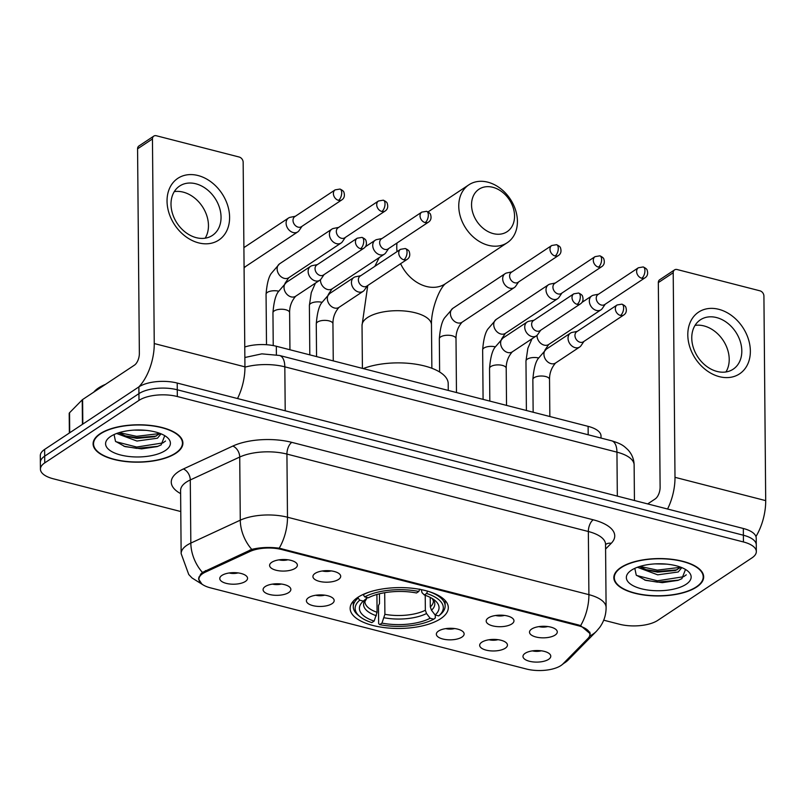 <?xml version="1.0" encoding="UTF-8"?>
<svg xmlns="http://www.w3.org/2000/svg" width="806" height="806" viewBox="0 0 806 806"><rect width="100%" height="100%" fill="white"/><g stroke="black" fill="none" stroke-linecap="round" stroke-linejoin="round"><path stroke-width="1.21" d="M440.67 618.686A49.075 20.432 179.5 0 0 448.307 607.613A49.075 20.432 179.5 0 0 412.833 588.309A49.075 20.432 179.5 0 0 357.783 597.387A49.075 20.432 179.5 0 0 350.147 608.47A49.075 20.432 179.5 0 0 385.621 627.763A49.075 20.432 179.5 0 0 440.67 618.686M488.355 617.92A13.893 5.783 -0.5 0 1 502.037 615.2A13.893 5.783 -0.5 0 1 513.422 619.23A13.893 5.783 -0.5 0 1 511.81 623.945A13.893 5.783 -0.5 0 1 494.421 626.252A13.893 5.783 -0.5 0 1 486.713 619.461A13.893 5.783 -0.5 0 1 488.355 617.92M315.075 573.409A13.893 5.783 -0.5 0 1 328.767 570.688A13.893 5.783 -0.5 0 1 340.152 574.718A13.893 5.783 -0.5 0 1 338.54 579.433A13.893 5.783 -0.5 0 1 321.141 581.741A13.893 5.783 -0.5 0 1 313.443 574.95A13.893 5.783 -0.5 0 1 315.075 573.409M271.763 562.286A13.893 5.783 -0.5 0 1 285.455 559.555A13.893 5.783 -0.5 0 1 296.83 563.585A13.893 5.783 -0.5 0 1 295.218 568.311A13.893 5.783 -0.5 0 1 277.828 570.618A13.893 5.783 -0.5 0 1 270.121 563.827A13.893 5.783 -0.5 0 1 271.763 562.286M531.668 629.053A13.893 5.783 -0.5 0 1 545.36 626.322A13.893 5.783 -0.5 0 1 556.745 630.363A13.893 5.783 -0.5 0 1 555.122 635.078A13.893 5.783 -0.5 0 1 537.733 637.385A13.893 5.783 -0.5 0 1 530.026 630.594A13.893 5.783 -0.5 0 1 531.668 629.053M481.837 642.181A13.893 5.783 -0.5 0 1 495.529 639.45A13.893 5.783 -0.5 0 1 506.903 643.49A13.893 5.783 -0.5 0 1 505.291 648.205A13.893 5.783 -0.5 0 1 487.902 650.513A13.893 5.783 -0.5 0 1 480.195 643.722A13.893 5.783 -0.5 0 1 481.837 642.181M438.514 631.048A13.893 5.783 -0.5 0 1 452.206 628.327A13.893 5.783 -0.5 0 1 463.591 632.357A13.893 5.783 -0.5 0 1 461.969 637.072A13.893 5.783 -0.5 0 1 444.58 639.39A13.893 5.783 -0.5 0 1 436.872 632.589A13.893 5.783 -0.5 0 1 438.514 631.048M308.557 597.669A13.893 5.783 -0.5 0 1 322.249 594.939A13.893 5.783 -0.5 0 1 333.634 598.979A13.893 5.783 -0.5 0 1 332.022 603.694A13.893 5.783 -0.5 0 1 314.622 606.001A13.893 5.783 -0.5 0 1 306.925 599.211A13.893 5.783 -0.5 0 1 308.557 597.669M265.245 586.536A13.893 5.783 -0.5 0 1 278.936 583.816A13.893 5.783 -0.5 0 1 290.311 587.846A13.893 5.783 -0.5 0 1 288.699 592.561A13.893 5.783 -0.5 0 1 271.31 594.868A13.893 5.783 -0.5 0 1 263.602 588.078A13.893 5.783 -0.5 0 1 265.245 586.536M221.922 575.413A13.893 5.783 -0.5 0 1 235.614 572.683A13.893 5.783 -0.5 0 1 246.999 576.713A13.893 5.783 -0.5 0 1 245.387 581.438A13.893 5.783 -0.5 0 1 227.987 583.745A13.893 5.783 -0.5 0 1 220.29 576.955A13.893 5.783 -0.5 0 1 221.922 575.413M525.149 653.303A13.893 5.783 -0.5 0 1 538.841 650.583A13.893 5.783 -0.5 0 1 550.226 654.613A13.893 5.783 -0.5 0 1 548.614 659.338A13.893 5.783 -0.5 0 1 531.214 661.645A13.893 5.783 -0.5 0 1 523.507 654.845A13.893 5.783 -0.5 0 1 525.149 653.303M562.931 663.932A25.006 10.407 -0.5 0 1 560.926 665.555A25.006 10.407 -0.5 0 1 526.419 669.02L210.527 587.866A25.006 10.407 -0.5 0 1 198.921 579.202A25.006 10.407 -0.5 0 1 205.449 572.099L249.83 551.536A25.006 10.407 -0.5 0 1 281.687 549.541L578.275 625.728A25.006 10.407 -0.5 0 1 589.891 634.403A25.006 10.407 -0.5 0 1 588.007 638.412L562.931 663.932M244.772 346.993A27.777 11.566 -0.5 0 1 276.327 346.258L588.118 426.354A27.777 11.566 -0.5 0 1 601.014 435.986L601.034 438.071M532.403 650.875A8.332 3.466 179.5 0 0 541.259 650.805M229.176 572.985A8.332 3.466 179.5 0 0 238.032 572.905M272.499 584.108A8.332 3.466 179.5 0 0 281.354 584.028M315.811 595.241A8.332 3.466 179.5 0 0 324.667 595.16M445.768 628.62A8.332 3.466 179.5 0 0 454.624 628.549M489.091 639.752A8.332 3.466 179.5 0 0 497.947 639.672M538.922 626.625A8.332 3.466 179.5 0 0 547.778 626.544M279.017 559.848A8.332 3.466 179.5 0 0 287.873 559.777M322.329 570.98A8.332 3.466 179.5 0 0 331.185 570.9M495.599 615.492A8.332 3.466 179.5 0 0 504.455 615.421M696.676 587.01A44.914 18.699 179.5 0 0 703.668 576.874A44.914 18.699 179.5 0 0 671.197 559.213A44.914 18.699 179.5 0 0 620.832 567.525A44.914 18.699 179.5 0 0 613.84 577.66A44.914 18.699 179.5 0 0 646.301 595.322A44.914 18.699 179.5 0 0 696.676 587.01M175.92 453.224A44.914 18.699 179.5 0 0 182.912 443.088A44.914 18.699 179.5 0 0 150.45 425.427A44.914 18.699 179.5 0 0 100.075 433.739A44.914 18.699 179.5 0 0 93.093 443.874A44.914 18.699 179.5 0 0 125.555 461.536A44.914 18.699 179.5 0 0 175.92 453.224M201.893 584.068L198.528 578.98L200.664 574.154L202.437 572.431L251.764 549.39C260.247 547.334 269.395 546.931 279.208 548.191L578.668 625.003L580.622 625.627L590.264 633.798M603.704 620.187L619.421 624.227A27.777 11.566 179.5 0 0 657.756 620.378L752.008 557.853A27.777 11.566 179.5 0 0 756.33 551.586L756.219 538.116A27.777 11.566 179.5 0 0 743.323 528.484L177.209 383.052A27.777 11.566 179.5 0 0 138.874 386.9L44.622 449.426L44.683 456.156A27.777 11.566 179.5 0 0 40.36 462.432A27.777 11.566 179.5 0 1 44.683 456.156L138.934 393.63L44.683 456.156L44.743 462.896A27.777 11.566 179.5 0 0 40.421 469.163A27.777 11.566 179.5 0 0 53.317 478.794L180.786 511.538M177.209 383.052L177.27 389.782A27.777 11.566 179.5 0 0 138.934 393.63A27.777 11.566 179.5 0 1 177.27 389.782L743.374 535.214L177.27 389.782L177.33 396.522A27.777 11.566 179.5 0 0 138.995 400.37L44.743 462.896M756.28 544.846A27.777 11.566 179.5 0 0 743.374 535.214A27.777 11.566 179.5 0 1 756.28 544.846M756.33 551.586A27.777 11.566 179.5 0 0 743.434 541.954L177.33 396.522M44.622 449.426A27.777 11.566 179.5 0 0 40.3 455.692L40.421 469.163M621.225 567.625A44.451 18.508 179.5 0 0 614.303 577.65A44.451 18.508 179.5 0 0 646.432 595.13A44.451 18.508 179.5 0 0 696.283 586.909A44.451 18.508 179.5 0 0 703.205 576.874A44.451 18.508 179.5 0 0 671.076 559.394A44.451 18.508 179.5 0 0 621.225 567.625M681.816 567.615L678.209 571.988L657.686 574.829L637.385 567.273M680.909 567.253L675.388 570.507L657.656 572.149L647.117 570.154L639.551 566.537M666.733 564.129L655.127 563.878M686.118 584.29A32.411 13.49 179.5 0 0 687.508 570.839A32.411 13.49 179.5 0 0 660.144 563.777A32.411 13.49 179.5 0 0 631.39 570.235A32.411 13.49 179.5 0 0 629.889 571.343A32.411 13.49 179.5 0 0 642.684 589.095A32.411 13.49 179.5 0 0 686.118 584.29M634.816 568.341L636.236 575.101L645.727 580.37L662.31 582.657L677.957 580.37L681.876 578.688L685.513 569.459M686.279 574.819L683.619 576.713L657.444 580.814L636.599 575.474M680.889 567.273L657.353 570.124L639.954 566.406M678.652 580.129L657.454 582.154L644.629 580.008M677.07 569.862L657.364 571.464L645.354 569.54M718.781 309.313A37.046 28.371 -123.6 0 1 750.356 351.023A37.046 28.371 -123.6 0 1 719.365 376.664A37.046 28.371 -123.6 0 1 687.8 334.953A37.046 28.371 -123.6 0 1 718.781 309.313M717.018 371.445A29.631 22.699 56.4 0 0 733.168 369.198A29.631 22.699 56.4 0 0 740.19 341.24A29.631 22.699 56.4 0 0 716.544 317.564A29.631 22.699 56.4 0 0 700.404 319.811A29.631 22.699 56.4 0 0 693.382 347.769A29.631 22.699 56.4 0 0 717.018 371.445M695.044 325.392A29.631 22.699 -123.6 0 1 703.96 325.916A29.631 22.699 -123.6 0 1 725.763 344.998A29.631 22.699 -123.6 0 1 725.934 371.969M755.937 536.534A37.046 18.145 -75.6 0 0 765.7 500.627L763.917 296.034A4.635 3.546 56.4 0 0 759.967 290.825L677.09 269.526A4.635 3.546 56.4 0 0 674.562 269.879A4.635 3.546 56.4 0 0 673.212 272.74L658.331 282.604L660.114 487.197A9.259 4.534 104.4 0 1 655.228 498.914L647.692 503.911M667.559 509.019A37.046 18.145 -75.6 0 0 674.995 477.323L673.212 272.74M658.331 282.604A4.635 3.546 -123.6 0 1 659.681 279.753L674.562 269.879M100.468 433.84A44.451 18.508 179.5 0 0 93.546 443.874A44.451 18.508 179.5 0 0 125.676 461.354A44.451 18.508 179.5 0 0 175.527 453.123A44.451 18.508 179.5 0 0 182.448 443.099A44.451 18.508 179.5 0 0 150.319 425.618A44.451 18.508 179.5 0 0 100.468 433.84M105.465 384.371A46.305 19.273 179.5 0 0 98.503 387.978A46.305 19.273 179.5 0 0 93.758 392.139M161.059 433.84L157.452 438.212L136.929 441.043L116.628 433.487M119.207 432.631L136.597 436.338L160.142 433.487L154.631 436.731L136.899 438.373L126.371 436.368L118.794 432.751M145.987 430.344L134.37 430.102M165.361 450.514A32.411 13.49 179.5 0 0 166.761 437.054A32.411 13.49 179.5 0 0 139.398 429.991A32.411 13.49 179.5 0 0 110.634 436.449A32.411 13.49 179.5 0 0 109.132 437.557A32.411 13.49 179.5 0 0 121.938 455.319A32.411 13.49 179.5 0 0 165.361 450.514M114.069 434.555L115.49 441.315L124.97 446.595L141.564 448.871L157.2 446.595L161.129 444.912L164.756 435.673M165.522 441.033L162.862 442.937L136.688 447.038L115.842 441.688M157.895 446.343L136.698 448.368L123.872 446.222M156.324 436.076L136.607 437.678L124.598 435.754M492.849 187.304A25.47 19.505 56.4 0 0 471.55 204.936A25.47 19.505 56.4 0 0 493.252 233.609A25.47 19.505 56.4 0 0 514.55 215.978A25.47 19.505 56.4 0 0 492.849 187.304M488.365 245.316A34.729 26.598 -123.6 0 1 460.659 217.57A34.729 26.598 -123.6 0 1 468.891 184.806A34.729 26.598 -123.6 0 1 487.811 182.176A34.729 26.598 -123.6 0 1 515.518 209.923A34.729 26.598 -123.6 0 1 507.286 242.687A34.729 26.598 -123.6 0 1 488.365 245.316M427.603 591.12L426.616 593.468A44.078 18.347 179.5 0 1 438.726 615.905L435.099 614.968A39.816 16.573 179.5 0 0 434.565 600.138A39.816 16.573 179.5 0 0 424.319 594.989L422.022 592.672L421.256 589.619M430.233 597.417L430.313 606.958L431.492 610.233L435.099 614.968M435.29 615.018L435.321 617.91L433.759 619.189A44.078 18.347 179.5 0 1 379.656 624.62L378.639 623.602L378.488 605.578L379.525 603.543L379.435 593.8M360.111 616.781A44.078 18.347 179.5 0 1 359.738 600.178L358.146 598.092A45.932 19.122 179.5 0 0 353.28 606.757A45.932 19.122 179.5 0 0 358.458 615.462L360.111 616.781A44.078 18.347 179.5 0 0 371.838 622.615L374.135 621.094L377.077 612.308L376.916 594.465M358.146 598.092L358.136 597.165M363.103 594.465L364.695 596.883A44.078 18.347 179.5 0 1 418.798 591.453L419.785 589.105M369.289 592.067A45.932 19.122 179.5 0 0 363.113 594.798M438.726 615.905L440.278 614.625A45.932 19.122 179.5 0 0 445.144 605.951A45.932 19.122 179.5 0 0 428.883 591.544M359.738 600.178L363.355 601.105A39.816 16.573 179.5 0 0 374.135 621.094M418.798 591.453L416.5 592.974A39.816 16.573 179.5 0 0 368.312 597.81L364.695 596.883M424.319 594.989L426.616 593.468M367.445 597.589L363.355 601.105M448.267 390.426L448.207 383.636A50.929 21.198 179.5 0 0 417.901 364.544A50.929 21.198 179.5 0 0 363.194 368.574M379.656 624.62L381.953 623.098A39.816 16.573 179.5 0 0 430.142 618.262L433.759 619.189M384.704 592.712L384.895 614.313L381.953 623.098M430.142 618.262L426.535 613.527L425.356 610.253L425.225 595.291M598.576 294.17L593.548 295.177A8.332 6.388 56.4 0 0 591.755 295.913A8.332 6.388 56.4 0 0 589.327 301.051A8.332 6.388 56.4 0 0 596.43 310.441A8.332 6.388 56.4 0 0 600.974 309.806A8.332 6.388 56.4 0 0 602.344 308.436L605.235 304.194M641.747 278.251A6.015 4.614 56.4 0 1 636.952 273.446A6.015 4.614 56.4 0 1 638.372 267.763L597.992 294.553A6.015 4.614 56.4 0 0 596.239 298.26A6.015 4.614 56.4 0 0 601.367 305.041A6.015 4.614 56.4 0 0 604.651 304.587L645.032 277.798C647.46 276.176 648.185 273.687 647.188 270.302C647.027 269.224 645.697 268.106 643.198 266.947A6.015 2.952 -75.6 0 1 644.931 270.645A6.015 2.952 104.4 0 1 641.747 278.251A6.015 4.614 56.4 0 0 645.032 277.798M555.263 283.037L550.226 284.055A8.332 6.388 56.4 0 0 548.433 284.79A8.332 6.388 56.4 0 0 546.005 289.928A8.332 6.388 56.4 0 0 553.107 299.308A8.332 6.388 56.4 0 0 557.651 298.673A8.332 6.388 56.4 0 0 559.032 297.313L561.913 293.072M598.435 267.129A6.015 4.614 56.4 0 1 593.629 262.313A6.015 4.614 56.4 0 1 595.06 256.64L554.679 283.43A6.015 4.614 56.4 0 0 552.926 287.138A6.015 4.614 56.4 0 0 558.054 293.918A6.015 4.614 56.4 0 0 561.329 293.455L601.709 266.665C604.147 265.053 604.863 262.555 603.875 259.179C603.704 258.091 602.374 256.973 599.886 255.824A6.015 2.952 -75.6 0 1 601.608 259.512A6.015 2.952 104.4 0 1 598.435 267.129A6.015 4.614 56.4 0 0 601.709 266.665M511.941 271.904L506.914 272.922A8.332 6.388 56.4 0 0 505.12 273.657A8.332 6.388 56.4 0 0 502.692 278.795A8.332 6.388 56.4 0 0 509.795 288.185A8.332 6.388 56.4 0 0 514.329 287.551A8.332 6.388 56.4 0 0 515.709 286.18L518.601 281.939M555.112 255.996A6.015 4.614 56.4 0 1 550.317 251.19A6.015 4.614 56.4 0 1 551.737 245.508L511.357 272.297A6.015 4.614 56.4 0 0 509.604 276.005A6.015 4.614 56.4 0 0 514.732 282.785A6.015 4.614 56.4 0 0 518.016 282.332L558.397 255.542C560.825 253.92 561.55 251.432 560.553 248.047C560.392 246.958 559.062 245.84 556.563 244.692A6.015 2.952 -75.6 0 1 558.286 248.389A6.015 2.952 104.4 0 1 555.112 255.996A6.015 4.614 56.4 0 0 558.397 255.542M381.994 238.526L376.956 239.533A8.332 6.388 56.4 0 0 375.163 240.279A8.332 6.388 56.4 0 0 372.735 245.407A8.332 6.388 56.4 0 0 379.838 254.797A8.332 6.388 56.4 0 0 384.381 254.162A8.332 6.388 56.4 0 0 385.752 252.802L388.643 248.55M425.165 222.607A6.015 4.614 56.4 0 1 420.359 217.801A6.015 4.614 56.4 0 1 421.78 212.119L381.409 238.908A6.015 4.614 56.4 0 0 379.646 242.626A6.015 4.614 56.4 0 0 384.784 249.397A6.015 4.614 56.4 0 0 388.059 248.943L428.439 222.154C430.878 220.542 431.593 218.043 430.595 214.668C430.434 213.58 429.104 212.462 426.606 211.313A6.015 2.952 -75.6 0 1 428.339 215.001A6.015 2.952 104.4 0 1 425.165 222.607A6.015 4.614 56.4 0 0 428.439 222.154M338.671 227.393L333.644 228.41A8.332 6.388 56.4 0 0 331.85 229.146A8.332 6.388 56.4 0 0 329.412 234.284A8.332 6.388 56.4 0 0 336.525 243.664A8.332 6.388 56.4 0 0 341.059 243.039A8.332 6.388 56.4 0 0 342.439 241.669L345.331 237.427M381.843 211.484A6.015 4.614 56.4 0 1 377.037 206.668A6.015 4.614 56.4 0 1 378.467 200.996L338.087 227.786A6.015 4.614 56.4 0 0 336.334 231.493A6.015 4.614 56.4 0 0 341.462 238.274A6.015 4.614 56.4 0 0 344.746 237.81L385.117 211.031C387.555 209.409 388.27 206.91 387.283 203.535C387.122 202.447 385.792 201.329 383.293 200.18A6.015 2.952 -75.6 0 1 385.016 203.868A6.015 2.952 104.4 0 1 381.843 211.484A6.015 4.614 56.4 0 0 385.117 211.031M295.359 216.27L290.321 217.277A8.332 6.388 56.4 0 0 288.528 218.013A8.332 6.388 56.4 0 0 286.1 223.151A8.332 6.388 56.4 0 0 293.203 232.541A8.332 6.388 56.4 0 0 297.746 231.906A8.332 6.388 56.4 0 0 299.117 230.536L302.008 226.295M338.52 200.351A6.015 4.614 56.4 0 1 333.724 195.546A6.015 4.614 56.4 0 1 335.145 189.863L294.774 216.653A6.015 4.614 56.4 0 0 293.011 220.36A6.015 4.614 56.4 0 0 298.149 227.141A6.015 4.614 56.4 0 0 301.424 226.688L341.804 199.898C344.233 198.286 344.958 195.787 343.961 192.412C343.799 191.324 342.469 190.206 339.971 189.057A6.015 2.952 -75.6 0 1 341.704 192.745A6.015 2.952 104.4 0 1 338.52 200.351A6.015 4.614 56.4 0 0 341.804 199.898M577.298 331.377L572.26 332.384A8.332 6.388 56.4 0 0 570.467 333.12A8.332 6.388 56.4 0 0 568.039 338.258A8.332 6.388 56.4 0 0 575.141 347.648A8.332 6.388 56.4 0 0 579.685 347.013A8.332 6.388 56.4 0 0 581.055 345.643L583.947 341.401M620.469 315.458A6.015 4.614 56.4 0 1 615.663 310.653A6.015 4.614 56.4 0 1 617.094 304.97L576.713 331.76A6.015 4.614 56.4 0 0 574.95 335.467A6.015 4.614 56.4 0 0 580.088 342.248A6.015 4.614 56.4 0 0 583.363 341.794L623.743 315.005C626.181 313.383 626.897 310.894 625.899 307.509C625.738 306.421 624.408 305.303 621.91 304.154A6.015 2.952 -75.6 0 1 623.643 307.852A6.015 2.952 104.4 0 1 620.469 315.458A6.015 4.614 56.4 0 0 623.743 315.005M533.975 320.244L528.948 321.262A8.332 6.388 56.4 0 0 527.154 321.997A8.332 6.388 56.4 0 0 524.726 327.135A8.332 6.388 56.4 0 0 531.829 336.515A8.332 6.388 56.4 0 0 536.363 335.88A8.332 6.388 56.4 0 0 537.743 334.52L540.635 330.279M577.146 304.336A6.015 4.614 56.4 0 1 572.341 299.52A6.015 4.614 56.4 0 1 573.771 293.847L533.391 320.637A6.015 4.614 56.4 0 0 531.638 324.344A6.015 4.614 56.4 0 0 536.766 331.125A6.015 4.614 56.4 0 0 540.05 330.661L580.431 303.872C582.859 302.26 583.584 299.761 582.587 296.386C582.426 295.298 581.096 294.18 578.597 293.031A6.015 2.952 -75.6 0 1 580.32 296.719A6.015 2.952 104.4 0 1 577.146 304.336A6.015 4.614 56.4 0 0 580.431 303.872M360.705 275.733L355.678 276.74A8.332 6.388 56.4 0 0 353.874 277.476A8.332 6.388 56.4 0 0 351.446 282.614A8.332 6.388 56.4 0 0 358.549 292.004A8.332 6.388 56.4 0 0 363.093 291.369A8.332 6.388 56.4 0 0 364.473 289.999L367.365 285.757M403.877 259.814A6.015 4.614 56.4 0 1 399.071 255.008A6.015 4.614 56.4 0 1 400.501 249.326L360.121 276.115A6.015 4.614 56.4 0 0 358.368 279.833A6.015 4.614 56.4 0 0 363.496 286.604A6.015 4.614 56.4 0 0 366.77 286.15L407.151 259.361C409.589 257.749 410.304 255.25 409.317 251.875C409.146 250.787 407.816 249.669 405.327 248.52A6.015 2.952 -75.6 0 1 407.05 252.207A6.015 2.952 104.4 0 1 403.877 259.814A6.015 4.614 56.4 0 0 407.151 259.361M317.383 264.6L312.355 265.617A8.332 6.388 56.4 0 0 310.562 266.353A8.332 6.388 56.4 0 0 308.134 271.491A8.332 6.388 56.4 0 0 315.237 280.871A8.332 6.388 56.4 0 0 319.781 280.246A8.332 6.388 56.4 0 0 321.151 278.876L324.042 274.634M360.554 248.691A6.015 4.614 56.4 0 1 355.758 243.875A6.015 4.614 56.4 0 1 357.179 238.203L316.798 264.993A6.015 4.614 56.4 0 0 315.045 268.7A6.015 4.614 56.4 0 0 320.173 275.481A6.015 4.614 56.4 0 0 323.458 275.017L363.838 248.238C366.267 246.616 366.992 244.117 365.995 240.742C365.833 239.654 364.503 238.536 362.005 237.387A6.015 2.952 -75.6 0 1 363.738 241.075A6.015 2.952 104.4 0 1 360.554 248.691A6.015 4.614 56.4 0 0 363.838 248.238M198.024 175.527A37.046 28.371 -123.6 0 1 229.599 217.237A37.046 28.371 -123.6 0 1 198.619 242.878A37.046 28.371 -123.6 0 1 167.044 201.168A37.046 28.371 -123.6 0 1 198.024 175.527M196.261 237.669A29.631 22.699 56.4 0 0 212.411 235.412A29.631 22.699 56.4 0 0 219.434 207.464A29.631 22.699 56.4 0 0 195.798 183.778A29.631 22.699 56.4 0 0 179.647 186.035A29.631 22.699 56.4 0 0 172.625 213.983A29.631 22.699 56.4 0 0 196.261 237.669M174.287 191.616A29.631 22.699 -123.6 0 1 183.204 192.13A29.631 22.699 -123.6 0 1 205.016 211.222A29.631 22.699 -123.6 0 1 205.177 238.183M237.508 398.537A37.046 18.145 -75.6 0 0 244.943 366.851L243.16 162.258A4.635 3.546 56.4 0 0 239.211 157.039L156.334 135.751A4.635 3.546 56.4 0 0 153.805 136.103A4.635 3.546 56.4 0 0 152.455 138.954L137.574 148.828L139.357 353.421A9.259 4.534 104.4 0 1 134.471 365.128L82.605 399.544L82.817 424.087M138.753 386.971A37.046 18.145 -75.6 0 0 154.248 343.547L152.455 138.954M137.574 148.828A4.635 3.546 -123.6 0 1 138.924 145.977L153.805 136.103M69.366 433.013L69.195 413.498A4.635 1.924 -0.5 0 1 69.538 412.763L82.232 399.836A4.635 1.924 -0.5 0 1 82.605 399.544M578.275 625.728L578.275 624.902M281.687 549.541L281.677 548.705M249.83 551.536L249.82 550.045M205.449 572.099L205.439 570.598M588.189 434.766L588.118 426.354M276.398 354.781L276.327 346.258M180.625 493.615A46.305 19.273 -0.5 0 1 178.469 471.681A46.305 19.273 -0.5 0 1 183.365 468.981L232.813 446.071A46.305 19.273 -0.5 0 1 291.812 442.363L593.236 519.799A46.305 19.273 -0.5 0 1 611.24 543.294L605.588 549.047M202.437 572.431A32.411 21.691 -114.9 0 1 190.831 543.093L190.287 479.953A37.046 15.415 179.5 0 0 186.357 482.109A37.046 15.415 179.5 0 0 180.594 490.471L180.594 490.27M561.349 665.272L568.522 659.671A32.411 27.203 -135.5 0 1 563.102 663.761M202.951 584.803L192.03 577.973L188.735 574.487L181.149 553.611A37.046 15.415 -0.5 0 1 186.911 545.259A37.046 15.415 -0.5 0 1 190.831 543.093L240.279 520.182A37.046 15.415 -0.5 0 1 287.48 517.22L588.904 594.657A32.411 15.878 104.4 0 1 580.622 625.627M279.208 548.191A32.411 15.878 -75.6 0 0 287.48 517.22L286.926 454.08A37.046 15.415 179.5 0 0 239.725 457.042L190.287 479.953A9.259 6.196 65.1 0 0 183.365 468.981M251.764 549.39A32.411 21.691 -114.9 0 1 240.279 520.182L239.725 457.042A9.259 6.196 65.1 0 0 232.813 446.071M568.522 659.671L596.46 631.239A32.411 27.203 -135.5 0 1 589.579 636.055M593.236 519.799A9.259 4.534 104.4 0 0 588.35 531.507L588.904 594.657A37.046 15.415 -0.5 0 1 606.102 607.502L605.548 544.352A37.046 15.415 179.5 0 0 588.35 531.507L286.926 454.08A9.259 4.534 104.4 0 1 291.812 442.363M743.434 541.954L743.323 528.484M138.995 400.37L138.874 386.9M611.24 543.294A9.259 7.778 44.5 0 0 605.548 544.503M244.863 357.501L261.849 353.854L279.511 355.476L611.623 440.791C622.605 444.166 624.056 446.272 627.773 449.627C631.854 453.959 633.969 459.077 634.131 464.991A37.046 15.415 179.5 0 0 616.943 452.146L617.325 496.113M237.871 397.791L237.881 398.638M611.623 440.791A18.518 9.078 104.4 0 1 616.943 452.146L284.82 366.831L285.213 410.788M279.511 355.476A18.518 9.078 104.4 0 1 284.82 366.831A37.046 15.415 179.5 0 0 244.943 367.163M674.995 477.323L765.7 500.627M400.612 263.703A34.729 26.598 56.4 0 0 426.354 286.452A34.729 26.598 56.4 0 0 445.275 283.823L507.286 242.687M362.408 368.372L362.035 325.453A34.729 14.458 -0.5 0 1 367.435 317.614A34.729 14.458 -0.5 0 1 415.362 312.809A34.729 14.458 -0.5 0 1 431.482 324.838C430.898 310.844 438.776 289.112 445.416 283.722M397.005 243.009A34.729 26.598 56.4 0 0 397.056 251.613M430.313 606.958A34.265 14.266 179.5 0 0 433.427 600.944L432.298 598.566M366.891 598.203A35.615 14.83 179.5 0 0 376.362 615.764M431.492 610.233A35.615 14.83 179.5 0 0 432.429 598.646M366.992 598.112L364.906 601.538A34.265 14.266 179.5 0 0 377.077 612.308M384.19 617.779A35.615 14.83 179.5 0 0 426.535 613.527M384.895 614.313A34.265 14.266 179.5 0 0 425.356 610.253M526.399 410.496L525.965 361.038A8.332 3.466 -0.5 0 1 527.265 359.164A8.332 3.466 -0.5 0 1 538.509 357.945M537.048 335.336A8.332 6.388 56.4 0 0 544.141 345.129A8.332 6.388 56.4 0 0 544.584 345.22A8.332 6.388 56.4 0 0 548.685 344.494L544.846 350.237M483.086 399.373L482.653 349.915A8.332 3.466 -0.5 0 1 483.953 348.031A8.332 3.466 -0.5 0 1 495.196 346.812M482.653 349.915C483.469 339.638 485.222 332.666 487.902 329.019L496.153 319.478A8.332 6.388 56.4 0 0 494.179 327.337A8.332 6.388 56.4 0 0 500.828 333.996A8.332 6.388 56.4 0 0 501.272 334.097A8.332 6.388 56.4 0 0 505.362 333.362L501.523 339.104M439.623 371.999L439.33 338.782A8.332 3.466 -0.5 0 1 440.63 336.908A8.332 3.466 -0.5 0 1 452.569 335.87A8.332 3.466 -0.5 0 1 456.005 338.641L456.468 392.532M439.33 338.782C440.157 328.505 441.91 321.544 444.58 317.896L452.831 308.345A8.332 6.388 56.4 0 0 450.856 316.204A8.332 6.388 56.4 0 0 457.506 322.863A8.332 6.388 56.4 0 0 457.949 322.964A8.332 6.388 56.4 0 0 462.05 322.239C457.939 326.994 455.924 332.465 456.005 338.641M309.806 354.862L309.383 305.403A8.332 3.466 -0.5 0 1 310.673 303.519A8.332 3.466 -0.5 0 1 321.926 302.3M320.456 279.702A8.332 6.388 56.4 0 0 327.558 289.485A8.332 6.388 56.4 0 0 327.992 289.586A8.332 6.388 56.4 0 0 332.092 288.85L328.254 294.593M266.504 344.716L266.061 294.271A8.332 3.466 -0.5 0 1 267.36 292.387A8.332 3.466 -0.5 0 1 278.604 291.178M266.061 294.271C266.887 283.994 268.63 277.032 271.31 273.375L279.561 263.834A8.332 6.388 56.4 0 0 277.586 271.693A8.332 6.388 56.4 0 0 284.236 278.352A8.332 6.388 56.4 0 0 284.679 278.453A8.332 6.388 56.4 0 0 288.78 277.717L284.931 283.47M244.077 267.229A8.332 6.388 56.4 0 0 245.457 266.595L244.087 267.985M533.149 412.229L532.857 379.555A8.332 3.466 -0.5 0 1 534.156 377.671A8.332 3.466 -0.5 0 1 546.095 376.644A8.332 3.466 -0.5 0 1 549.531 379.404C549.45 373.238 551.465 367.768 555.576 363.002L579.685 347.013M570.467 333.12L546.357 349.119A8.332 6.388 56.4 0 0 544.382 356.977A8.332 6.388 56.4 0 0 551.032 363.637A8.332 6.388 56.4 0 0 551.475 363.738A8.332 6.388 56.4 0 0 555.576 363.002M489.826 401.106L489.544 368.423A8.332 3.466 -0.5 0 1 490.834 366.549A8.332 3.466 -0.5 0 1 502.773 365.511A8.332 3.466 -0.5 0 1 506.208 368.282C506.138 362.106 508.153 356.635 512.253 351.879L536.363 335.88M527.154 321.997L503.045 337.986A8.332 6.388 56.4 0 0 501.07 345.845A8.332 6.388 56.4 0 0 507.72 352.514A8.332 6.388 56.4 0 0 508.153 352.605A8.332 6.388 56.4 0 0 512.253 351.879M316.557 356.595L316.274 323.911A8.332 3.466 -0.5 0 1 317.564 322.027A8.332 3.466 -0.5 0 1 329.503 321A8.332 3.466 -0.5 0 1 332.938 323.77C332.858 317.594 334.873 312.124 338.983 307.368L363.093 291.369M353.874 277.476L329.775 293.475A8.332 6.388 56.4 0 0 327.8 301.333A8.332 6.388 56.4 0 0 334.44 307.993A8.332 6.388 56.4 0 0 334.883 308.094A8.332 6.388 56.4 0 0 338.983 307.368M273.234 345.573L272.952 312.788A8.332 3.466 -0.5 0 1 274.252 310.904A8.332 3.466 -0.5 0 1 286.18 309.867A8.332 3.466 -0.5 0 1 289.616 312.637C289.545 306.461 291.56 301.001 295.671 296.235L319.781 280.246M310.562 266.353L286.452 282.342A8.332 6.388 56.4 0 0 284.478 290.21A8.332 6.388 56.4 0 0 291.127 296.87A8.332 6.388 56.4 0 0 291.57 296.971A8.332 6.388 56.4 0 0 295.671 296.235M154.248 343.547L244.943 366.851M82.444 424.329L82.232 399.836M69.538 412.763L69.719 432.782M589.891 634.403L589.871 632.146M198.921 579.202L198.901 576.995M596.46 631.239L599.593 627.562C603.916 621.607 606.092 614.918 606.102 607.502M553.067 668.859L551.909 669.192M181.149 553.611L180.594 490.471M634.131 464.991L634.443 500.516M614.283 574.97L614.303 577.65M703.175 574.194L703.205 576.874M93.526 441.194L93.546 443.874M182.418 440.419L182.448 443.099M428.067 211.897L468.891 184.806M353.24 601.236L353.28 606.757M445.093 600.44L445.144 605.951M362.035 325.453L367.758 285.495M374.82 266.363L379.213 257.588M431.865 368.271L431.482 324.838M532.01 338.772L527.859 348.293L525.965 361.038M581.952 302.421L591.755 295.913M548.685 344.494L600.974 309.806M638.372 267.763L643.198 266.947M496.153 319.478L548.433 284.79M505.362 333.362L557.651 298.673M595.06 256.64L599.886 255.824M452.831 308.345L505.12 273.657M462.05 322.239L514.329 287.551M551.737 245.508L556.563 244.692M315.418 283.128L311.267 292.649L309.383 305.403M365.36 246.777L375.163 240.279M332.092 288.85L384.381 254.162M421.78 212.119L426.606 211.313M279.561 263.834L331.85 229.146M288.78 277.717L341.059 243.039M378.467 200.996L383.293 200.18M243.906 247.623L288.528 218.013M245.457 266.595L297.746 231.906M335.145 189.863L339.971 189.057M549.853 416.521L549.531 379.404M546.357 349.119L538.116 358.66C535.436 362.307 533.683 369.279 532.857 379.555M617.094 304.97L621.91 304.154M506.531 405.398L506.208 368.282M503.045 337.986L494.793 347.537C492.113 351.184 490.36 358.146 489.544 368.423M573.771 293.847L578.597 293.031M333.261 360.887L332.938 323.77M329.775 293.475L321.523 303.016C318.844 306.673 317.09 313.635 316.274 323.911M400.501 249.326L405.327 248.52M289.948 349.754L289.616 312.637M286.452 282.342L278.201 291.893C275.521 295.54 273.768 302.502 272.952 312.788M357.179 238.203L362.005 237.387"/></g></svg>
